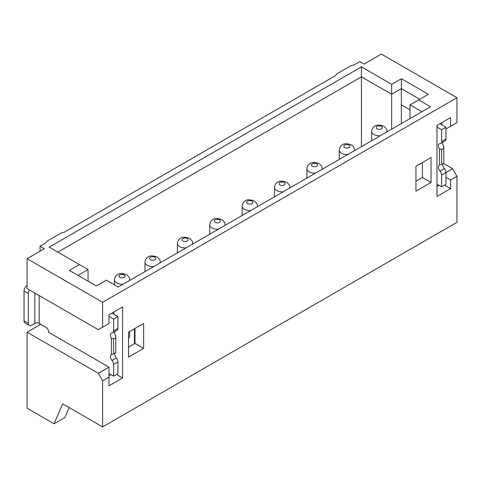 <?xml version="1.0" encoding="UTF-8"?>
<svg xmlns="http://www.w3.org/2000/svg" width="481" height="481" viewBox="0 0 481 481"><rect width="100%" height="100%" fill="white"/><g stroke="black" fill="none" stroke-linecap="round" stroke-linejoin="round"><path stroke-width="0.72" d="M443.458 163.444L452.633 168.741L456.95 176.22L456.95 222.324L102.615 426.9L62.686 403.848L54.052 423.785L27.074 408.207L27.074 332.197L40.777 324.284M335.546 75.595L64.304 232.197L61.279 232.942L47.252 241.041L45.96 242.785L40.019 246.212L44.336 248.707L27.074 258.676L102.615 302.29L456.95 97.715L381.409 54.1L364.141 64.069L359.824 61.574L353.89 65.001L350.865 65.753L336.838 73.852L335.546 75.595M79.413 264.592L49.194 247.15L361.441 66.871L391.66 84.319L401.37 78.71L428.355 94.288L418.638 99.892L430.513 106.746L118.26 287.025L106.391 280.17L96.356 285.967L69.372 270.388L79.413 264.592L88.047 269.576L78.006 275.373M102.615 302.29L102.615 327.212L108.983 323.533L108.983 314.815L122.577 306.962L122.577 377.988L108.983 385.84L108.983 377.116L102.615 380.796L102.615 426.9M441.949 124.94L441.949 122.571L450.583 117.586L450.583 126.311L456.95 122.637L456.95 97.715M450.583 117.586L436.982 125.439L436.982 196.47L450.583 188.618L450.583 179.894L456.95 176.22M431.048 182.449L415.939 191.173L415.939 166.252L431.048 157.527L431.048 182.449L422.414 177.465L415.939 181.205M143.621 348.394L143.621 323.472L128.511 332.197L128.511 357.118L143.621 348.394L134.987 343.41L128.511 347.15M134.987 328.457L134.987 343.41M129.672 331.529L129.672 335.936A7.63 4.407 180 0 1 128.511 338.263M134.452 343.723L134.452 328.77M57.828 252.134L361.441 76.84L391.66 94.288L391.66 129.179M361.441 66.871L361.441 146.621M88.047 281.169L88.047 269.576M122.577 306.962L113.943 311.947L113.943 314.315M122.577 377.988L116.534 374.501M108.983 373.503L113.618 376.184L117.935 373.689L117.935 361.91A4.119 2.381 60 0 0 116.318 357.96L112.001 360.455A4.119 2.381 60 0 1 111.237 354.617A4.119 2.381 60 0 1 111.46 354.515L113.618 353.878L113.618 338.925L111.46 338.287L111.46 354.515M114.797 353.198A4.119 2.381 -120 0 0 116.318 357.96M114.851 331.577A4.119 2.381 -120 0 0 115.777 335.798L115.777 352.633L113.618 353.878M111.893 313.131L117.935 316.618L117.935 328.403A4.119 2.381 60 0 1 117.081 330.285L112.764 332.78A4.119 2.381 -120 0 0 113.618 330.892L113.618 319.113L108.983 316.432M113.618 376.184L113.618 364.4A4.119 2.381 -120 0 0 112.001 360.455M48.87 332.443L48.828 332.046A4.576 2.646 60 0 0 45.635 327.086L39.159 323.346A3.054 1.762 0 0 0 34.842 323.346L31.602 325.216A4.576 2.646 120 0 1 29.317 325.445L25 322.949A4.576 2.646 -60 0 1 24.05 320.857L24.05 290.951A4.576 2.646 -60 0 1 27.074 285.474M111.46 338.287A4.119 2.381 60 0 1 111.237 333.165A4.119 2.381 60 0 1 112.001 332.972A4.119 2.381 -120 0 0 112.764 332.78M113.618 338.925L115.777 337.68M117.935 316.618L113.618 319.113M115.777 352.02L115.777 352.633M111.033 374.687L108.983 375.871M108.983 377.116L108.983 367.147L98.298 373.316L27.074 332.197M102.615 380.796L98.298 373.316M108.983 367.147L48.545 332.257L48.87 332.07M27.074 258.676L27.074 288.582L98.298 329.701L102.615 327.212M69.162 407.587L64.845 417.556L54.052 423.785M40.019 246.212L40.019 251.196M40.019 323.845L40.019 324.717M29.485 289.971A4.576 2.646 120 0 0 28.367 293.44L28.367 323.346A4.576 2.646 120 0 0 29.317 325.445M410.004 118.585L410.004 104.876L421.879 111.73M401.37 78.71L401.37 88.678L391.66 94.288L391.66 84.319M401.37 123.569L401.37 88.678L419.721 99.272M418.638 99.892L410.004 104.876M422.414 162.512L422.414 177.465M401.37 104.876L410.004 109.86M436.982 186.502L439.039 185.317M444.54 185.131L450.583 188.618M452.633 168.741L445.941 172.607M445.941 177.218L450.583 179.894M450.583 126.311L445.941 128.992M442.803 163.823A4.119 2.381 -120 0 0 442.706 164.64A4.119 2.381 -120 0 0 444.324 168.59A4.119 2.381 60 0 1 445.941 172.535L445.941 184.319L441.624 186.808L441.624 175.03A4.119 2.381 -120 0 0 440.007 171.08A4.119 2.381 60 0 1 438.389 167.129A4.119 2.381 60 0 1 439.243 165.248A4.119 2.381 60 0 1 439.466 165.139L441.624 164.508L443.783 163.257L443.783 162.65M442.857 142.202A4.119 2.381 -120 0 0 442.706 143.188A4.119 2.381 -120 0 0 443.783 146.422L443.783 163.257M445.941 139.027A4.119 2.381 60 0 1 445.087 140.915L440.77 143.404A4.119 2.381 -120 0 0 441.624 141.522L441.624 129.738L445.941 127.249L445.941 139.027L441.624 141.522M439.899 123.755L445.941 127.249M440.77 143.404A4.119 2.381 -120 0 1 440.007 143.603A4.119 2.381 60 0 0 439.243 143.795A4.119 2.381 60 0 0 438.389 145.677A4.119 2.381 60 0 0 439.466 148.918L441.624 149.555L443.783 148.304M436.982 127.062L441.624 129.738M439.466 148.918L439.466 165.139M436.982 184.133L441.624 186.808M441.624 149.555L441.624 164.508M114.406 284.8L114.406 279.858A7.63 4.407 0 0 0 116.642 282.972A7.63 4.407 0 0 0 123.118 284.223M129.593 280.483A7.63 4.407 0 0 0 129.672 279.858C129.906 278.204 128.848 276.473 126.485 274.645C122.252 273.22 119.318 273.202 117.677 274.597C115.921 275.409 114.833 277.164 114.406 279.858M119.877 277.369A3.054 1.762 0 0 0 124.194 277.369A3.054 1.762 0 0 0 124.194 274.873A3.054 1.762 0 0 0 119.877 274.873A3.054 1.762 0 0 0 119.877 277.369M144.991 271.591L144.991 262.199A7.63 4.407 0 0 0 147.228 265.314A7.63 4.407 0 0 0 153.704 266.558M160.179 262.824A7.63 4.407 0 0 0 160.257 262.199C160.492 260.546 159.433 258.808 157.071 256.986C152.838 255.561 149.904 255.543 148.262 256.938C146.513 257.75 145.418 259.506 144.991 262.199M150.469 259.71A3.054 1.762 0 0 0 154.786 259.71A3.054 1.762 0 0 0 154.786 257.215A3.054 1.762 0 0 0 150.469 257.215A3.054 1.762 0 0 0 150.469 259.71M177.369 252.898L177.369 243.506A7.63 4.407 0 0 0 179.605 246.621A7.63 4.407 0 0 0 186.081 247.871M192.556 244.132A7.63 4.407 0 0 0 192.628 243.506C192.869 241.859 191.811 240.121 189.448 238.299C185.215 236.868 182.275 236.85 180.64 238.245C178.884 239.057 177.796 240.813 177.369 243.506M182.84 241.017A3.054 1.762 0 0 0 187.157 241.017A3.054 1.762 0 0 0 187.157 238.522A3.054 1.762 0 0 0 182.84 238.522A3.054 1.762 0 0 0 182.84 241.017M209.746 234.205L209.746 224.813A7.63 4.407 0 0 0 211.977 227.934A7.63 4.407 0 0 0 218.452 229.178M224.928 225.439A7.63 4.407 0 0 0 225.006 224.813C225.246 223.166 224.182 221.428 221.825 219.607C217.586 218.176 214.652 218.158 213.017 219.558C211.261 220.37 210.173 222.12 209.746 224.813M215.217 222.324A3.054 1.762 0 0 0 219.534 222.324A3.054 1.762 0 0 0 219.534 219.829A3.054 1.762 0 0 0 215.217 219.829A3.054 1.762 0 0 0 215.217 222.324M242.117 215.512L242.117 206.127A7.63 4.407 0 0 0 244.354 209.241A7.63 4.407 0 0 0 250.829 210.486M257.305 206.746A7.63 4.407 0 0 0 257.383 206.127C257.618 204.473 256.559 202.735 254.196 200.914C249.964 199.483 247.03 199.471 245.388 200.866C243.633 201.677 242.544 203.433 242.117 206.127M247.595 203.631A3.054 1.762 0 0 0 251.906 203.631A3.054 1.762 0 0 0 251.906 201.142A3.054 1.762 0 0 0 247.595 201.142A3.054 1.762 0 0 0 247.595 203.631M274.495 196.825L274.495 187.434A7.63 4.407 0 0 0 276.731 190.548A7.63 4.407 0 0 0 283.201 191.793M289.682 188.053A7.63 4.407 0 0 0 289.754 187.434C289.995 185.78 288.931 184.043 286.574 182.221C282.341 180.796 279.401 180.778 277.765 182.173C276.01 182.984 274.922 184.74 274.495 187.434M279.966 184.938A3.054 1.762 0 0 0 284.283 184.938A3.054 1.762 0 0 0 284.283 182.449A3.054 1.762 0 0 0 279.966 182.449A3.054 1.762 0 0 0 279.966 184.938M306.872 178.132L306.872 168.741A7.63 4.407 0 0 0 309.103 171.855A7.63 4.407 0 0 0 315.578 173.106M322.054 169.366A7.63 4.407 0 0 0 322.132 168.741C322.372 167.093 321.308 165.356 318.945 163.528C314.712 162.103 311.778 162.085 310.137 163.48C308.387 164.292 307.293 166.047 306.872 168.741M312.343 166.252A3.054 1.762 0 0 0 316.66 166.252A3.054 1.762 0 0 0 316.66 163.756A3.054 1.762 0 0 0 312.343 163.756A3.054 1.762 0 0 0 312.343 166.252M339.243 159.439L339.243 150.048A7.63 4.407 0 0 0 341.48 153.168A7.63 4.407 0 0 0 347.955 154.413M354.431 150.673A7.63 4.407 0 0 0 354.503 150.048C354.744 148.401 353.685 146.663 351.322 144.841C347.09 143.41 344.149 143.392 342.514 144.787C340.758 145.605 339.67 147.354 339.243 150.048M344.715 147.559A3.054 1.762 0 0 0 349.032 147.559A3.054 1.762 0 0 0 349.032 145.064A3.054 1.762 0 0 0 344.715 145.064A3.054 1.762 0 0 0 344.715 147.559M371.621 140.747L371.621 131.361A7.63 4.407 0 0 0 373.851 134.476A7.63 4.407 0 0 0 380.327 135.72M386.802 131.98A7.63 4.407 0 0 0 386.88 131.361C387.121 129.708 386.057 127.97 383.7 126.148C379.461 124.717 376.527 124.705 374.891 126.1C373.136 126.912 372.047 128.661 371.621 131.361M377.092 128.866A3.054 1.762 0 0 0 381.409 128.866A3.054 1.762 0 0 0 381.409 126.377A3.054 1.762 0 0 0 377.092 126.377A3.054 1.762 0 0 0 377.092 128.866M39.159 323.346L39.159 295.562M117.935 328.403L113.618 330.892M113.618 364.4L117.935 361.91M28.367 323.346L24.05 320.857M24.05 290.951L28.367 293.44M34.842 293.067L34.842 323.346M440.007 171.08L444.324 168.59M441.624 175.03L445.941 172.535M129.672 280.435L129.672 279.858M160.257 262.776L160.257 262.199M192.628 244.083L192.628 243.506M225.006 225.397L225.006 224.813M257.383 206.704L257.383 206.127M289.754 188.011L289.754 187.434M322.132 169.318L322.132 168.741M354.503 150.631L354.503 150.048M386.88 131.938L386.88 131.361"/></g></svg>
